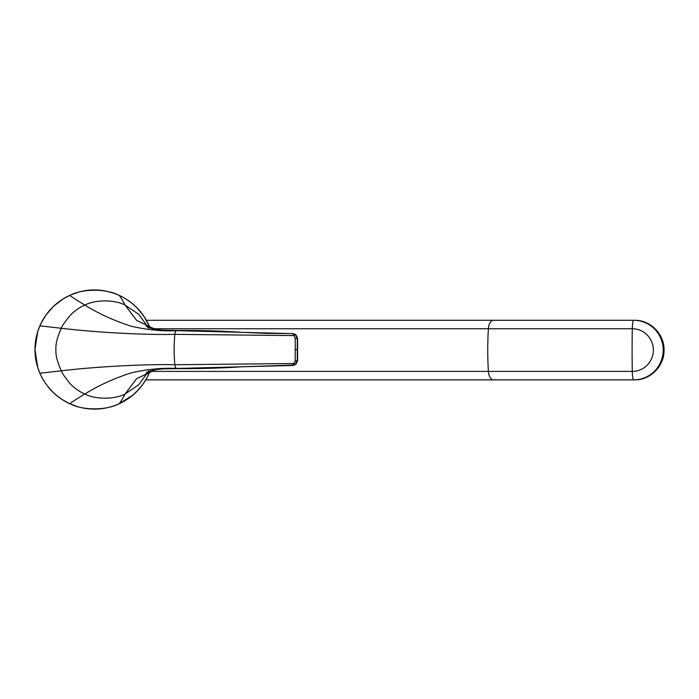<?xml version="1.0" encoding="UTF-8"?>
<svg xmlns="http://www.w3.org/2000/svg" width="699" height="699" viewBox="0 0 699 699"><rect width="100%" height="100%" fill="white"/><g stroke="black" fill="none" stroke-linecap="round" stroke-linejoin="round"><path stroke-width="1.05" d="M148.651 328.277L149.105 325.743L150.049 328.041L149.105 325.743C142.727 311.614 132.495 301.365 118.428 294.995C105.374 289.403 91.945 288.495 78.148 292.261L70.477 295.03C56.846 301.173 46.772 311.186 40.236 325.087L39.895 325.848C36.636 333.371 34.985 341.269 34.95 349.552C34.976 357.809 36.628 365.708 39.895 373.257L40.236 374.017C46.728 387.875 56.811 397.897 70.477 404.066L78.148 406.835C91.831 410.61 105.261 409.701 118.428 404.109C132.539 397.687 142.771 387.438 149.105 373.362L150.049 371.055M292.776 365.481L295.214 360.964L295.214 338.133L292.776 333.615M295.214 338.133L297.276 338.456L297.276 360.64L297.582 338.447L294.864 334.253L292.584 333.615L176.576 330.653A21.791 9.332 -90 0 1 177.729 330.487L162.762 330.19L155.248 329.334L136.593 320.369L125.086 305.087C121.547 298.517 119.468 295.249 118.839 295.293C124.841 297.739 130.931 301.985 137.1 308.023C146.519 318.394 147.611 323.087 149.088 325.848L149.997 328.023M149.997 371.073L149.088 373.257C147.611 376.01 146.519 380.71 137.1 391.073C130.931 397.111 124.841 401.357 118.839 403.812C106.458 410.54 82.526 410.54 70.153 403.812C64.413 401.383 58.76 397.574 53.203 392.392C44.22 383.34 41.285 376.263 40.236 374.017L40.647 374.917M297.573 360.701L296.035 364.179L297.582 360.675L297.582 338.421L295.389 334.402M295.214 360.964L297.276 360.64L294.864 364.843L292.584 365.481L176.576 368.452A4.762 2.045 -90 0 1 174.837 364.729A71.272 30.511 -90 0 1 174.138 349.552A71.272 30.511 -90 0 1 174.837 334.367A4.762 2.045 -90 0 1 176.576 330.653C162.657 331.387 147.533 329.919 131.202 326.241C113.614 320.492 98.175 313.44 84.885 305.087C95.291 299.53 114.671 299.53 125.086 305.087L138.778 314.323L148.144 327.298M296.035 334.926L297.573 338.395M294.864 334.253L293.79 335.564L174.837 334.367C146.65 335.101 96.427 332.506 61.311 328.277C61.809 326.311 64.789 321.977 70.267 315.275C74.819 310.653 79.695 307.254 84.885 305.087C73.998 298.508 69.096 295.24 70.153 295.284C82.526 288.556 106.458 288.556 118.839 295.293L118.428 294.995C104.422 289.36 91.001 288.451 78.148 292.261L70.477 295.03L63.408 298.735L53.814 306.048M294.864 364.843L293.79 363.532L174.837 364.729C146.65 364.004 96.427 366.591 61.311 370.82C57.405 362.379 55.597 355.293 55.894 349.552C55.597 343.803 57.405 336.717 61.311 328.277L39.895 325.848L40.236 325.087C41.285 322.842 44.22 315.765 53.203 306.712C58.76 301.522 64.413 297.713 70.153 295.284L70.477 295.03M294.777 365.044L240.806 366.826C224.842 367.971 199.565 368.854 177.729 368.618L162.762 368.906L155.257 369.762L136.593 378.736L125.086 394.009C121.547 400.588 119.468 403.856 118.839 403.812L118.428 404.109C105.313 409.701 91.892 410.61 78.148 406.835L69.97 403.839M634.509 320.291L633.757 320.291A29.786 29.428 90 0 1 663.185 350.085A29.786 29.428 90 0 1 633.757 379.872L634.509 379.872A29.786 29.428 90 0 0 663.936 350.085A29.786 29.428 90 0 0 634.509 320.291C650.323 319.889 664.461 334.192 664.05 350.085C664.461 365.97 650.323 380.273 634.509 379.872M146.388 320.291L493.546 320.291A9.533 5.19 90 0 0 488.391 328.757A190.644 103.836 90 0 0 488.391 371.405A9.533 5.19 90 0 0 493.546 379.872L145.776 379.872M493.546 379.872L633.757 379.872A9.533 1.477 90 0 1 632.289 371.405L149.918 371.405M493.546 320.291L633.757 320.291A9.533 1.477 90 0 0 632.289 328.757A21.319 21.066 90 0 1 653.355 350.085A21.319 21.066 90 0 1 632.289 371.405A190.644 29.559 90 0 1 632.289 328.757L152.539 328.757M177.729 368.618A21.791 9.332 -90 0 1 176.576 368.452C162.657 367.709 147.533 369.186 131.202 372.855C113.614 378.605 98.175 385.656 84.885 394.018C79.695 391.842 74.819 388.443 70.267 383.821C64.789 377.119 61.809 372.785 61.311 370.82L39.895 373.257L37.755 367.552L34.95 349.552L37.763 331.536L39.895 325.848M148.144 371.798L138.778 384.773L125.086 394.009C114.671 399.575 95.291 399.566 84.885 394.018C73.998 400.588 69.096 403.856 70.153 403.812L70.477 404.066M148.651 370.82L149.105 373.362C146.301 379.321 145.811 380.116 142.089 385.376C138.568 389.815 135.492 393.065 132.862 395.127L118.428 404.109M297.197 349.552L295.144 349.552M40.227 325.087L40.647 324.187M295.389 334.41L292.68 333.58L266.502 333.362L240.797 332.278C224.842 331.125 199.556 330.251 177.729 330.487M146.065 325.961L146.056 325.961C147.943 326.66 144.431 326.826 155.248 329.334M155.257 369.762C145.252 372.034 147.419 372.584 146.056 373.135L146.065 373.135M68.956 403.375L61.197 398.937L56.497 395.407M52.949 392.209L52.67 391.947C49.664 389.596 42.569 379.513 41.433 376.516L41.092 375.844M40.236 374.009L39.895 373.249M41.101 323.244L45.723 315.406L53.15 306.686M136.663 307.464L143.679 315.939L149.105 325.743"/></g></svg>
